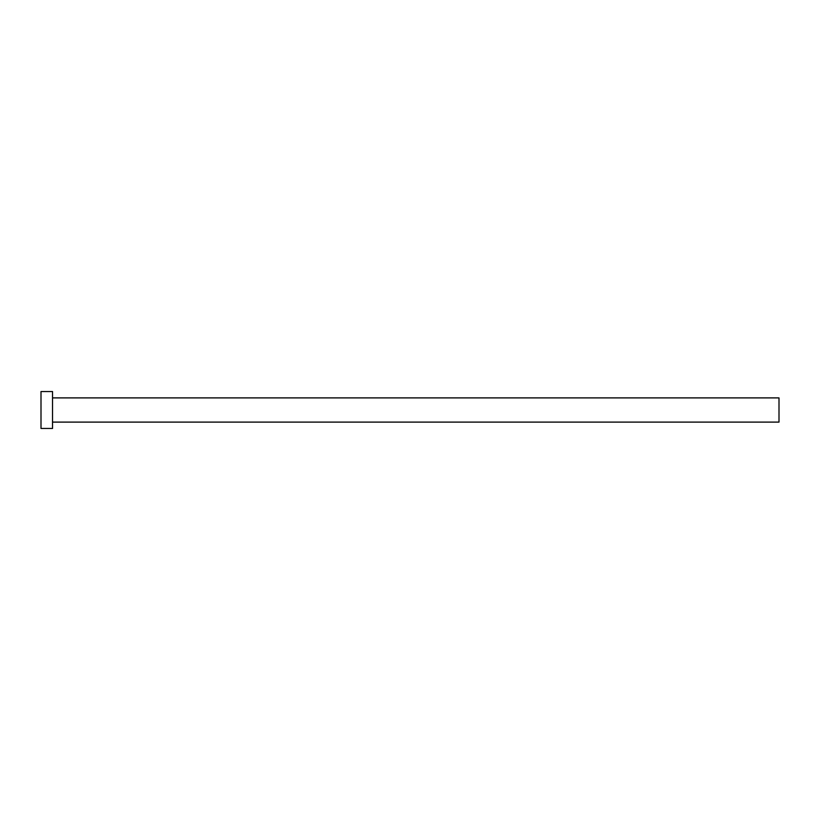<?xml version="1.0" encoding="UTF-8"?>
<svg xmlns="http://www.w3.org/2000/svg" width="820" height="820" viewBox="0 0 820 820"><rect width="100%" height="100%" fill="white"/><g stroke="black" fill="none" stroke-linecap="round" stroke-linejoin="round"><path stroke-width="1.23" d="M52.531 397.895L779 397.895L779 422.105L52.531 422.105M52.531 410L52.531 428.45L41 428.45L41 391.55L52.531 391.55L52.531 410"/></g></svg>
